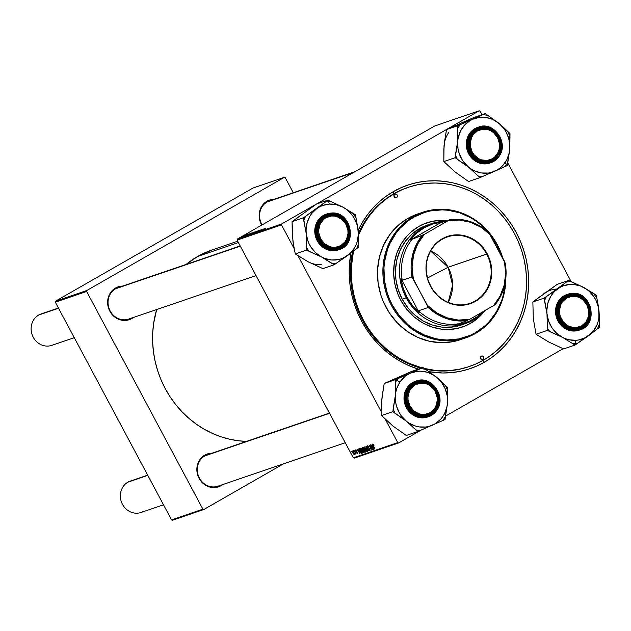 <?xml version="1.0" encoding="UTF-8"?>
<svg xmlns="http://www.w3.org/2000/svg" width="631" height="631" viewBox="0 0 631 631"><rect width="100%" height="100%" fill="white"/><g stroke="black" fill="none" stroke-linecap="round" stroke-linejoin="round"><path stroke-width="0.95" d="M272.166 200.224A16.595 15.215 71.1 0 0 267.134 201.944L267.063 201.179A17.345 15.909 -108.9 0 1 274.24 199.246L269.918 199.924L267.063 201.179L262.386 205.375L260.745 208.159L259.175 214.556L259.309 217.932L261.762 225.078A17.345 15.909 -108.9 0 1 267.063 201.179L267.134 201.944A16.595 15.215 71.1 0 0 262.11 224.881A16.595 15.215 -108.9 0 1 267.134 201.944A16.595 15.215 -108.9 0 1 269.563 200.839L354.969 171.671M122.714 286.072L118.391 286.75L115.528 288.004L110.851 292.2L108.13 298.084L107.775 304.757L108.516 308.07L111.695 314.033L116.703 318.347L122.769 320.374L125.916 320.414L128.976 319.791L131.832 318.537L131.414 318.166L131.832 318.537A17.345 15.909 -108.9 0 1 109.841 311.201A17.345 15.909 -108.9 0 1 115.528 288.004L115.599 288.769A16.595 15.215 71.1 0 0 110.157 310.957A16.595 15.215 71.1 0 0 131.193 317.969A16.595 15.215 -108.9 0 1 128.763 319.073A16.595 15.215 -108.9 0 1 109.526 309.647A16.595 15.215 -108.9 0 1 115.599 288.769A16.595 15.215 -108.9 0 1 118.036 287.665L240.198 245.948M209.871 454.178A16.595 15.215 71.1 0 0 204.838 455.897L204.767 455.132A17.345 15.909 -108.9 0 1 211.945 453.2L207.623 453.878L204.767 455.132L200.09 459.329L198.449 462.113L196.88 468.517L197.755 475.198L200.934 481.161L205.943 485.476L212.008 487.503L215.155 487.542L218.216 486.919L221.071 485.665L220.653 485.294L221.071 485.665A17.345 15.909 -108.9 0 1 199.081 478.33A17.345 15.909 -108.9 0 1 204.767 455.132L204.838 455.897A16.595 15.215 71.1 0 0 199.396 478.085A16.595 15.215 71.1 0 0 220.432 485.097A16.595 15.215 -108.9 0 1 217.995 486.201A16.595 15.215 -108.9 0 1 198.765 476.776A16.595 15.215 -108.9 0 1 204.838 455.897A16.595 15.215 -108.9 0 1 207.276 454.793L329.437 413.076M358.203 230.354A96.922 88.868 -108.9 0 1 393.389 191.587L393.602 193.867A94.658 86.794 71.1 0 0 358.455 233.454A94.658 86.794 -108.9 0 1 393.602 193.867A94.658 86.794 -108.9 0 1 407.484 187.588L408.273 187.32M352.54 251.864A94.658 86.794 71.1 0 0 421.153 368.181A94.658 86.794 -108.9 0 1 352.54 251.864M469.456 366.477L468.667 366.745A94.658 86.794 -108.9 0 1 424.884 369.088A94.658 86.794 71.1 0 0 469.093 366.595M407.91 187.446A94.658 86.794 71.1 0 0 393.602 193.867L393.389 191.587A96.922 88.868 -108.9 0 1 516.261 232.563A96.922 88.868 -108.9 0 1 484.474 362.162L482.683 360.585L484.474 362.162A96.922 88.868 -108.9 0 1 428.938 371.691L442.639 372.984L451.41 372.629L460.062 371.351L468.51 369.167L476.673 366.098L484.474 362.162L491.833 357.406L498.679 351.877L504.958 345.63L510.597 338.713L515.543 331.204L519.755 323.175L523.194 314.695L525.812 305.854L527.595 296.728L528.526 287.413L528.597 278.003L527.8 268.577L526.151 259.231L523.659 250.057L520.354 241.137L516.261 232.563L511.425 224.415L505.888 216.78L499.713 209.713L492.945 203.3L485.665 197.59L477.927 192.644L469.819 188.511L461.411 185.23L452.782 182.832L444.027 181.342L435.224 180.766L426.446 181.121L417.801 182.391L409.353 184.575L401.19 187.652L393.389 191.587L386.03 196.336L379.176 201.865L372.905 208.12L367.266 215.037L362.312 222.546L358.1 230.575M418.369 369.127A96.922 88.868 -108.9 0 1 350.923 253.102L349.329 266.329L349.266 275.747L350.063 285.173L351.712 294.519L354.204 303.692L357.509 312.613L361.602 321.187L366.437 329.327L371.974 336.97L378.15 344.037L384.918 350.45L392.198 356.16L399.936 361.098L408.044 365.231L418.369 369.127M212.197 249.892L197.637 256.478L238.384 242.556L197.637 256.478L186.121 264.413A98.807 90.596 71.1 0 1 197.637 256.478A98.807 90.596 71.1 0 1 212.134 249.915L237.658 241.2M237.075 240.095L281.513 224.92L294.503 249.237L281.513 224.92L281.765 223.91L237.319 239.086L434.704 125.987L479.15 110.804L281.765 223.91L479.15 110.804L480.104 111.127L482.021 114.708L480.104 111.127L479.15 110.804L434.704 125.987L237.319 239.086L281.765 223.91L281.513 224.92L237.075 240.095L237.319 239.086L237.075 240.095L353.313 457.798L237.075 240.095M297.714 255.255L381.779 412.69L297.714 255.255M384.934 418.598L397.759 442.623L353.313 457.798L354.267 458.122L353.313 457.798L397.759 442.623L384.934 418.598M354.89 450.195L355.411 450.81L354.89 450.195M353.494 450.676L354.007 451.283L353.494 450.676M361.035 448.026L361.61 451.023L363.401 452.853L363.622 451.954L362.793 449.8L361.035 448.026L361.484 450.786L363.456 452.829L362.793 449.8L360.987 448.049M358.345 449.02L358.779 450.368L358.069 450.613L357.114 449.438L360.127 453.902L358.566 448.941L358.779 450.368L358.069 450.613L357.114 449.438L360.127 453.902L358.345 449.02M362.612 447.56L362.809 449.201L363.559 450.053L364.434 449.556L363.559 450.053L363.89 451.283L364.726 452.238L365.554 452.048L363.409 447.292L362.439 448.144L364.079 451.607L364.773 452.253L365.554 452.048L363.409 447.292L362.565 447.584M365.964 446.417L367.573 451.362L366.422 447.048L369.017 450.865L366.232 446.322L367.573 451.362L366.422 447.048L369.017 450.865L365.964 446.417M372.811 444.003L374.798 448.893L373.284 445.518L373.434 444.358L373.087 444.555L373.978 445.32L373.071 444.035L372.676 444.539L374.593 448.964L373.008 444.784L373.978 445.32L372.771 444.027M370.35 444.918L372.172 448.949L369.277 445.281L371.422 450.045L369.805 445.936L372.7 449.611L370.563 444.847L372.172 448.949L369.277 445.281L371.422 450.045L369.805 445.936L372.7 449.611L370.35 444.918M371.99 444.358L372.424 445.707L371.714 445.951L370.768 444.776L373.52 449.327L372.219 444.279L372.424 445.707L371.714 445.951L370.768 444.776L373.52 449.327L371.99 444.358M367.55 445.802L367.652 447.379L369.845 449.185L369.663 450.077L368.646 449.469L370.066 450.558L369.853 449.193L367.841 447.269L368.283 446.093L367.826 446.354L369.009 447.166L367.55 445.802L367.408 446.819L369.695 449.367L369.632 450.084L368.599 449.375L368.969 449.982L370.003 450.597L369.679 448.901L367.692 446.922L367.944 446.338L368.93 447.016L367.487 445.833M364.355 446.898L364.923 449.895L366.714 451.725L366.106 448.673L364.355 446.898L364.119 447.639L366.217 451.591L366.95 451.425L366.39 449.225L364.3 446.922M355.766 449.832L355.797 450.976L357.454 452.301L357.296 452.948L356.491 452.506L357.509 453.373L357.43 452.261L355.979 450.865L356.334 450.053L355.979 450.258L356.87 450.802L356.136 449.895L355.553 450.187L357.288 452.451L357.233 452.955L356.491 452.506L356.957 453.161L357.588 453.326L357.572 452.553L355.923 450.755L356.065 450.25L356.87 450.802L355.703 449.856M359.504 448.625L359.26 449.722L360.356 452.246L361.287 453.31L362.241 453.184L360.096 448.42L359.244 448.846L360.033 451.686L361.453 453.381L362.241 453.184L360.096 448.42L359.244 448.846M352.524 450.936L352.997 453.239L354.236 454.494L353.739 452.112L352.524 450.936L352.358 451.551L353.959 454.446L354.425 454.036L353.928 452.482L352.484 450.952M354.291 450.4L355.6 454.02L355.529 453.153L356.058 453.792L354.504 450.329L355.395 453.949L355.529 453.153L356.058 453.792L354.291 450.4M351.577 451.331L352.09 451.938L351.577 451.331M563.191 348.698L445.383 416.2L563.191 348.698M421.287 430.003L398.713 442.938L354.267 458.122L398.713 442.938L397.759 442.623L398.713 442.938L421.287 430.003M507.592 162.609L571.236 281.797L507.592 162.609M247.502 234.353L246.847 234.716L247.502 234.353M246.098 234.835L245.451 235.197L246.098 234.835M253.733 232.216L249.111 234.787L253.875 232.192M250.957 233.178L245.79 235.915L250.957 233.178M255.224 231.719L250.752 234.204L255.224 231.719M258.576 230.575L253.496 233.281L258.576 230.575M264.988 228.588L260.508 230.891L265.509 228.193M262.961 229.077L257.338 231.971L262.961 229.077M264.602 228.517L259.436 231.254L264.602 228.517M260.248 229.992L255.681 232.547L260.437 229.952M257.046 231.08L252.479 233.644L257.188 231.056M247.912 234.44L245.065 235.852L248.456 234.014M252.116 232.776L247.447 235.324L252.116 232.776M245.222 235.118L241.799 237.019L245.333 235.103M246.902 234.558L243.219 236.53L246.902 234.558M244.181 235.489L243.534 235.852L244.181 235.489M55.315 302.17L86.652 291.467L202.89 509.17L171.553 519.873L55.315 302.17L55.56 301.161L252.944 188.062L284.281 177.358L86.897 290.457L55.56 301.161L252.944 188.062L284.281 177.358L285.244 177.674L293.281 192.739L285.244 177.674L284.281 177.358L86.897 290.457L86.652 291.467L86.897 290.457L55.56 301.161L55.315 302.17L171.553 519.873L172.515 520.196L171.553 519.873L202.89 509.17L86.652 291.467L55.315 302.17M283.587 463.801L203.852 509.493L172.515 520.196L203.852 509.493L202.89 509.17L203.852 509.493L283.587 463.801M221.071 485.665L222.672 484.608A17.345 15.909 -108.9 0 1 221.071 485.665M131.832 318.537L133.433 317.48A17.345 15.909 -108.9 0 1 131.832 318.537M156.662 309.545L153.672 323.182L152.726 332.679L152.655 342.27L153.467 351.885L155.147 361.413L157.687 370.768L161.063 379.854L165.235 388.593L170.165 396.899L175.804 404.692L182.107 411.893L189 418.432L196.422 424.245L204.31 429.285L212.576 433.505L221.15 436.849L229.944 439.294L238.873 440.817L246.571 441.377A98.807 90.596 71.1 0 1 156.662 309.545M120.631 287.05A16.595 15.215 71.1 0 0 115.599 288.769L115.528 288.004A17.345 15.909 -108.9 0 1 122.706 286.072M262.606 229.581L260.067 230.97L262.606 229.581M255.729 231.948L252.944 233.352L255.729 231.948M253.212 232.965L251.485 233.967L253.212 232.965M255.279 231.814L253.362 232.926L255.279 231.814M248.062 234.235L247.597 234.574M245.625 235.505L245.167 235.876M248.953 234.235L246.421 235.631L248.953 234.235M248.709 234.566L251.966 232.942L248.709 234.566M252.408 233.084L249.631 234.487L252.408 233.084M244.244 235.749L244.883 235.426M242.28 236.775L242.888 236.357M372.598 446.291L373.402 448.767L372.038 446.48L372.779 446.062L372.038 446.48L372.811 446.172L373.402 448.767L372.038 446.48L372.598 446.291M368.275 446.085L367.826 446.354M369.656 449.296L369.663 450.077M365.893 448.72L366.832 450.376L366.43 451.181L365.16 449.871L364.623 447.442L365.049 447.198L364.623 447.442L366.075 448.609L366.303 451.189L364.481 448.073L364.907 447.497L365.893 448.72M364.426 450.084L365.286 451.457L364.087 451.189L363.858 450.502L364.592 449.911L364.087 450.195L364.615 449.974L365.097 451.567L364.608 451.717L363.874 450.66L364.426 450.084M363.448 447.915L364.371 449.414L363.022 449.146L362.872 448.144L363.614 447.734L362.983 448.081L363.645 447.805L364.174 449.524L363.669 449.69L362.786 448.444L363.448 447.915M355.979 450.865L355.979 450.258M357.335 452.924L357.264 452.403M358.952 450.952L359.757 453.429L358.384 451.141L359.126 450.723L358.384 451.141L359.165 450.834L359.757 453.429L358.384 451.141L358.952 450.952M362.202 453.09L361.744 453.35L362.202 453.09M362.147 452.979L361.453 453.381L362.147 452.979M360.135 449.051L361.776 452.695L361.177 452.813L360.254 451.646L359.867 449.138L360.309 448.893L359.867 449.138L360.333 448.941L361.776 452.695L361.011 452.711L360.017 451.165L359.544 449.643L360.135 449.051M360.301 448.878L359.867 449.138M362.573 449.856L363.519 451.504L363.117 452.309L361.839 451.007L361.311 448.578L361.737 448.333L361.311 448.578L362.762 449.745L363.062 452.324L361.169 449.209L361.595 448.633L362.573 449.856M363.267 451.654L363.172 452.277L363.63 452.017L363.156 452.293M353.557 452.238L354.015 454.068L352.753 451.354L353.746 452.127L354.401 453.839L353.936 454.068L352.69 451.859L352.832 451.354L353.557 452.238M366.579 450.518L366.43 451.181M365.049 447.198L364.623 447.442M361.737 448.333L361.311 448.578M476.807 130.333L477.446 130.901A15.838 14.521 -108.9 0 1 497.528 137.597A15.838 14.521 -108.9 0 1 492.33 158.775L492.401 159.54A16.595 15.215 71.1 0 0 497.843 137.345A16.595 15.215 71.1 0 0 476.807 130.333A16.595 15.215 -108.9 0 1 479.245 129.229A16.595 15.215 -108.9 0 1 498.482 138.662A16.595 15.215 -108.9 0 1 492.401 159.54A16.595 15.215 -108.9 0 1 489.971 160.637A16.595 15.215 -108.9 0 1 470.734 151.211A16.595 15.215 -108.9 0 1 476.807 130.333A16.595 15.215 71.1 0 0 471.365 152.521A16.595 15.215 71.1 0 0 492.401 159.54L492.33 158.775L494.657 157.095L498.104 152.402L499.089 149.571L499.413 143.482L497.528 137.597L493.718 132.81L491.265 131.074L488.568 129.86L482.849 129.189L477.446 130.901L473.179 134.734L471.68 137.274L470.245 143.119L470.371 146.195L472.256 152.079L473.952 154.658L478.519 158.602L481.216 159.817L486.927 160.487L492.33 158.775A15.838 14.521 -108.9 0 1 472.256 152.079A15.838 14.521 -108.9 0 1 477.446 130.901L476.807 130.333M267.134 201.944L353.802 172.342L267.134 201.944M566.046 297.461L566.685 298.029A15.838 14.521 -108.9 0 1 586.767 304.726A15.838 14.521 -108.9 0 1 581.569 325.904L581.64 326.669A16.595 15.215 71.1 0 0 587.082 304.473A16.595 15.215 71.1 0 0 566.046 297.461A16.595 15.215 -108.9 0 1 568.484 296.357A16.595 15.215 -108.9 0 1 587.713 305.79A16.595 15.215 -108.9 0 1 581.64 326.669A16.595 15.215 -108.9 0 1 579.211 327.765A16.595 15.215 -108.9 0 1 559.973 318.339A16.595 15.215 -108.9 0 1 566.046 297.461A16.595 15.215 71.1 0 0 560.604 319.649A16.595 15.215 71.1 0 0 581.64 326.669L581.569 325.904L576.166 327.615L573.295 327.576L567.758 325.73L563.183 321.786L560.281 316.352L559.602 313.323L559.484 310.239L560.92 304.402L562.418 301.863L566.685 298.029L572.088 296.318L577.799 296.988L580.504 298.203L582.957 299.938L586.767 304.726L588.652 310.61L588.77 313.686L588.329 316.699L585.844 322.07L581.569 325.904A15.838 14.521 -108.9 0 1 561.495 319.207A15.838 14.521 -108.9 0 1 566.685 298.029L566.046 297.461M54.274 344.242A16.595 15.215 -108.9 0 1 33.238 337.222A16.595 15.215 -108.9 0 1 38.68 315.035A16.595 15.215 71.1 0 0 32.607 335.913A16.595 15.215 71.1 0 0 51.837 345.346L74.277 337.68M340.874 246.366L340.803 245.601A15.838 14.521 -108.9 0 1 320.722 238.904A15.838 14.521 -108.9 0 1 325.919 217.727L325.28 217.159A16.595 15.215 71.1 0 0 319.838 239.346A16.595 15.215 71.1 0 0 340.874 246.366A16.595 15.215 -108.9 0 1 338.437 247.462A16.595 15.215 -108.9 0 1 319.207 238.037A16.595 15.215 -108.9 0 1 325.28 217.159A16.595 15.215 -108.9 0 1 327.71 216.054A16.595 15.215 -108.9 0 1 346.947 225.488A16.595 15.215 -108.9 0 1 340.874 246.366A16.595 15.215 71.1 0 0 346.316 224.179A16.595 15.215 71.1 0 0 325.28 217.159L325.919 217.727L331.322 216.015L334.193 216.054L337.033 216.685L342.191 219.643L346.001 224.423L347.886 230.307L348.004 233.383L346.569 239.228L345.07 241.768L340.803 245.601L335.4 247.313L332.529 247.273L329.69 246.642L324.531 243.684L320.722 238.904L318.836 233.02L318.718 229.944L320.154 224.1L323.593 219.407L325.919 217.727A15.838 14.521 -108.9 0 1 346.001 224.423A15.838 14.521 -108.9 0 1 340.803 245.601L340.874 246.366M240.316 246.177L115.599 288.769L240.316 246.177M58.557 308.251L38.68 315.035L58.557 308.251M58.438 308.023L41.118 313.938A16.595 15.215 71.1 0 0 38.68 315.035A16.595 15.215 -108.9 0 1 43.713 313.315M430.113 413.494L430.042 412.729A15.838 14.521 -108.9 0 1 409.961 406.033A15.838 14.521 -108.9 0 1 415.159 384.855L414.52 384.287A16.595 15.215 71.1 0 0 409.077 406.474A16.595 15.215 71.1 0 0 430.113 413.494A16.595 15.215 -108.9 0 1 427.676 414.591A16.595 15.215 -108.9 0 1 408.438 405.165A16.595 15.215 -108.9 0 1 414.52 384.287A16.595 15.215 -108.9 0 1 416.949 383.183A16.595 15.215 -108.9 0 1 436.187 392.616A16.595 15.215 -108.9 0 1 430.113 413.494A16.595 15.215 71.1 0 0 435.556 391.307A16.595 15.215 71.1 0 0 414.52 384.287L415.159 384.855L410.884 388.688L409.393 391.228L407.957 397.073L408.076 400.149L409.961 406.033L413.77 410.813L418.929 413.77L421.768 414.401L424.639 414.441L430.042 412.729L434.309 408.896L435.808 406.356L437.244 400.511L437.125 397.435L435.24 391.551L433.544 388.972L428.97 385.028L426.272 383.814L420.562 383.143L415.159 384.855A15.838 14.521 -108.9 0 1 435.24 391.551A15.838 14.521 -108.9 0 1 430.042 412.729L430.113 413.494M143.513 511.37A16.595 15.215 -108.9 0 1 122.477 504.35A16.595 15.215 -108.9 0 1 127.919 482.163A16.595 15.215 71.1 0 0 121.846 503.041A16.595 15.215 71.1 0 0 141.076 512.475L163.508 504.808M329.556 413.305L204.838 455.897L329.556 413.305M147.796 475.38L127.919 482.163L147.796 475.38M147.678 475.151L130.349 481.067A16.595 15.215 71.1 0 0 127.919 482.163A16.595 15.215 -108.9 0 1 132.952 480.443M457.972 174.006L468.549 181.523L479.946 177.634L468.549 181.523L455.054 171.932L443.83 161.568L444.027 145.942L446.503 129.544L473.881 117.492L485.278 113.596L457.893 125.656L457.704 141.273L455.464 154.816L455.227 157.671L468.723 167.262L479.946 177.634L507.324 165.574L509.801 149.176A28.245 25.895 -108.9 0 1 505.155 162.514L506.307 164.746A31.258 28.663 71.1 0 0 507.569 162.719L509.801 149.176L509.998 133.559L501.314 125.324L485.278 113.596L473.881 117.492L462.239 122.769M472.027 134.782A16.595 15.215 71.1 0 0 475.774 157.884A16.595 15.215 71.1 0 0 497.181 155.092L498.04 155.455A17.345 15.909 -108.9 0 1 475.664 158.373A17.345 15.909 -108.9 0 1 471.743 134.222L472.027 134.782A16.595 15.215 -108.9 0 1 479.245 129.229A16.595 15.215 -108.9 0 1 496.763 135.578A16.595 15.215 -108.9 0 1 497.181 155.092A16.595 15.215 -108.9 0 1 489.971 160.637A16.595 15.215 -108.9 0 1 472.445 154.287A16.595 15.215 -108.9 0 1 472.027 134.782L471.743 134.222L473.794 131.784L476.279 129.852L479.087 128.487L485.263 127.683L491.375 129.489L496.51 133.63L498.451 136.399L500.714 142.772L500.951 146.147L500.572 149.468L498.04 155.455L495.982 157.892L490.697 161.189L484.521 161.993L478.401 160.187L475.664 158.373L473.274 156.038L469.914 150.194L469.07 146.905L469.212 140.208L471.743 134.222A17.345 15.909 -108.9 0 1 494.12 131.303A17.345 15.909 -108.9 0 1 498.04 155.455L497.181 155.092A16.595 15.215 71.1 0 0 493.434 131.989A16.595 15.215 71.1 0 0 472.027 134.782M499.011 156.441L501.984 148.648L500.099 136.927L490.295 127.517L478.629 127.052L470.426 133.354L470.947 133.575L479.607 127.21L494.68 130.475L501.921 145.233L499.011 156.441A18.859 17.289 -108.9 0 1 490.815 162.743A18.859 17.289 -108.9 0 1 470.9 155.526A18.859 17.289 -108.9 0 1 470.426 133.354A18.859 17.289 -108.9 0 1 478.629 127.052C493.813 120.805 509.296 143.127 499.042 156.417L501.527 149.752L501.677 142.645L499.271 135.878L497.212 132.952L494.68 130.475L488.599 127.257L481.95 126.721L475.75 128.937L470.947 133.575L468.257 139.924L467.855 143.45L468.999 150.517L472.564 156.725L478.006 161.118L484.498 163.035L487.826 162.956L494.026 160.739L498.837 156.102L490.177 162.467L475.104 159.193L467.855 144.444L470.947 133.575L470.426 133.354L469.464 133.685L470.426 133.354L467.453 141.139L469.346 152.868L479.15 162.277L490.815 162.743L499.042 156.409L489.845 163.074A18.859 17.289 71.1 0 1 469.929 155.857A18.859 17.289 71.1 0 1 469.464 133.685L467.776 136.777L466.293 143.805L467.468 151.046L471.12 157.403L473.723 159.943L479.954 163.24L486.761 163.792L490.058 162.995M477.659 127.383A18.859 17.289 71.1 0 0 469.464 133.685L474.386 128.937L478.629 127.052M455.046 171.932L443.83 161.568L455.227 157.671L443.83 161.568L443.822 149.326L444.547 142.361M443.948 149.594L444.39 142.535L446.503 129.544L457.893 125.656L446.503 129.544L456.055 125.49M498.782 123.187L503.806 128.416L505.825 131.485L508.704 138.268L509.88 145.524L509.801 149.176L509.28 152.765L506.938 159.493L503.01 165.243L500.541 167.625L497.78 169.629L491.588 172.358L488.26 173.036L481.437 172.957L474.78 170.985L471.649 169.329L468.723 167.262L463.698 162.041L461.679 158.973L458.8 152.189L457.988 148.585L457.704 141.273L458.224 137.692L460.567 130.964L464.495 125.214L469.724 120.821L472.729 119.235L479.245 117.421L482.644 117.216L489.443 118.249L492.724 119.464L498.782 123.187A28.245 25.895 -108.9 0 1 509.801 149.176L509.761 136.414A31.258 28.663 71.1 0 0 507.789 131.776L498.782 123.187L485.278 113.596L482.841 114.676A31.258 28.663 -108.9 0 1 487.487 115.378A31.258 28.663 71.1 0 0 482.841 114.676L460.338 124.583A31.258 28.663 71.1 0 0 457.656 128.511L457.704 141.273A28.245 25.895 -108.9 0 1 472.729 119.235A28.245 25.895 -108.9 0 1 498.782 123.187M457.893 125.656L457.656 128.511A31.258 28.663 -108.9 0 1 460.338 124.583L457.893 125.656M455.464 154.816A31.258 28.663 71.1 0 0 457.428 159.454L468.723 167.262A28.245 25.895 -108.9 0 1 457.704 141.273L455.227 157.671L457.428 159.454A31.258 28.663 -108.9 0 1 455.464 154.816M477.738 175.852A31.258 28.663 71.1 0 0 482.384 176.562L494.775 171.214A28.245 25.895 -108.9 0 1 468.723 167.262L479.946 177.634L482.384 176.562A31.258 28.663 -108.9 0 1 477.738 175.852M504.887 166.655A31.258 28.663 71.1 0 0 506.307 164.746L505.155 162.514A28.245 25.895 -108.9 0 1 494.775 171.214L507.324 165.574L507.569 162.719A31.258 28.663 -108.9 0 1 506.307 164.746A31.258 28.663 -108.9 0 1 504.887 166.655M509.761 136.414L509.998 133.559L507.789 131.776A31.258 28.663 -108.9 0 1 509.761 136.414M448.673 132.613A28.245 25.895 71.1 0 0 444.027 145.942M585.702 337.743L588.384 335.842A28.245 25.895 -108.9 0 1 575.748 340.322L574.904 343.706A31.258 28.663 71.1 0 0 577.215 343.469L599.45 327.418L598.574 307.471L596.263 295.119L583.604 287.397L568.665 280.448L544.253 298.069L546.982 313.828L547.44 330.368L562.379 337.317L575.038 345.039L585.702 337.743M572.222 295.631A16.595 15.215 71.1 0 0 558.569 312.929A16.595 15.215 71.1 0 0 575.464 328.499L575.827 329.145A17.345 15.909 -108.9 0 1 558.159 312.873A17.345 15.909 -108.9 0 1 572.435 294.787L572.222 295.631A16.595 15.215 -108.9 0 1 588.802 309.151A16.595 15.215 -108.9 0 1 579.211 327.765A16.595 15.215 -108.9 0 1 575.464 328.499A16.595 15.215 -108.9 0 1 558.885 314.979A16.595 15.215 -108.9 0 1 568.484 296.357A16.595 15.215 -108.9 0 1 572.222 295.631L572.435 294.787L578.674 295.75L581.593 297.177L586.467 301.665L589.464 307.723L590.103 311.059L589.535 317.701L586.625 323.474L584.416 325.746L578.911 328.641L575.827 329.145L569.58 328.183L566.662 326.755L561.787 322.26L558.79 316.202L558.159 312.873L558.719 306.224L559.902 303.172L563.846 298.187L566.449 296.444L572.435 294.787A17.345 15.909 -108.9 0 1 590.103 311.059A17.345 15.909 -108.9 0 1 575.827 329.145L575.464 328.499A16.595 15.215 71.1 0 0 589.125 311.193A16.595 15.215 71.1 0 0 572.222 295.631M566.953 294.488L561.811 297.375L559.413 299.843L557.528 302.801L555.603 309.679L555.627 313.339L557.654 320.414L562.016 326.259L564.879 328.428L571.41 330.865L574.833 331.03L580.055 329.871L588.975 322.402L590.482 306.934L581.553 295.647L572.112 293.352L582.855 296.807L591.073 311.004L585.734 325.967L574.833 331.03A18.859 17.289 71.1 0 0 579.084 330.202L580.055 329.871A18.859 17.289 -108.9 0 1 575.803 330.699A18.859 17.289 -108.9 0 1 556.96 315.334A18.859 17.289 -108.9 0 1 567.861 294.18A18.859 17.289 -108.9 0 1 572.112 293.352L567.861 294.18L558.94 301.642L557.433 317.117L566.362 328.404L575.803 330.699L575.929 330.194L582.279 328.435L585.04 326.582L589.22 321.289L591.097 314.577L590.395 307.471L589.094 304.103L584.842 298.4L578.95 294.764L572.333 293.738L569.059 294.275L563.223 297.343L559.042 302.635L557.157 309.356L557.181 312.929L559.161 319.83L561.038 322.891L566.212 327.655L572.585 330.029L575.929 330.194L565.4 327.118L557.181 312.929L562.521 297.958L572.333 293.738L572.136 293.344L566.898 294.511A18.859 17.289 71.1 0 0 555.998 315.666A18.859 17.289 71.1 0 0 574.833 331.03L579.148 330.179M551.912 343.43L563.641 348.935L575.038 345.039L563.641 348.935L548.702 341.986L536.042 334.256L547.44 330.368L536.042 334.256L533.305 318.497L532.856 301.965L544.253 298.069L532.856 301.965L557.268 284.336L568.665 280.448L557.268 284.336L546.809 291.751M541.295 295.734L532.856 301.965L533.305 318.497L536.042 334.256L545.673 340.109M598.993 310.878L598.827 318.174L598.07 321.7L596.894 325.06L593.329 331.094L588.384 335.842L585.489 337.632L579.124 339.896L575.748 340.322L568.925 339.754L565.589 338.76L562.379 337.317L556.55 333.176L551.849 327.615L548.584 321.021L546.982 313.828L546.848 310.168L547.905 303.014L550.674 296.499L552.646 293.62L554.964 291.065L560.486 287.081L563.593 285.717L570.227 284.384L573.65 284.431L580.394 285.953L586.633 289.266L589.425 291.538L594.134 297.091L595.964 300.293L598.417 307.242L598.993 310.878A28.245 25.895 -108.9 0 1 588.384 335.842L597.273 328.988A31.258 28.663 71.1 0 0 599.166 324.539L599.253 314.325L598.014 304.197L596.263 295.119L593.803 293.809A31.258 28.663 -108.9 0 1 596.547 297.998A31.258 28.663 71.1 0 0 593.803 293.809L583.604 287.397L571.126 281.757A31.258 28.663 71.1 0 0 566.488 282.018L557.599 288.872A28.245 25.895 -108.9 0 1 583.604 287.397A28.245 25.895 -108.9 0 1 598.993 310.878M568.665 280.448L566.488 282.018A31.258 28.663 -108.9 0 1 571.126 281.757L568.665 280.448M546.43 296.499A31.258 28.663 71.1 0 0 544.537 300.948L546.982 313.828A28.245 25.895 -108.9 0 1 557.599 288.872L544.253 298.069L544.537 300.948A31.258 28.663 -108.9 0 1 546.43 296.499M547.156 327.489A31.258 28.663 71.1 0 0 549.901 331.677L562.379 337.317A28.245 25.895 -108.9 0 1 546.982 313.828L547.44 330.368L549.901 331.677A31.258 28.663 -108.9 0 1 547.156 327.489M572.577 343.729A31.258 28.663 71.1 0 0 574.904 343.706L575.748 340.322A28.245 25.895 -108.9 0 1 562.379 337.317L575.038 345.039L577.215 343.469A31.258 28.663 -108.9 0 1 574.904 343.706A31.258 28.663 -108.9 0 1 572.577 343.729M597.273 328.988L599.45 327.418L599.166 324.539A31.258 28.663 -108.9 0 1 597.273 328.988M556.558 289.053A28.245 25.895 71.1 0 0 543.922 293.541M311.146 263.127L322.875 268.632L334.272 264.736L322.875 268.632L307.936 261.684A28.245 25.895 71.1 0 0 321.305 264.697M319.349 206.716L316.825 208.569A28.245 25.895 -108.9 0 1 329.461 204.081L328.025 201.486A31.258 28.663 71.1 0 0 325.714 201.715L303.479 217.766L292.082 221.662L316.502 204.034L327.891 200.145L319.349 206.716M334.698 248.196A16.595 15.215 71.1 0 0 348.351 230.899A16.595 15.215 71.1 0 0 331.456 215.329L331.661 214.485A17.345 15.909 -108.9 0 1 349.337 230.757A17.345 15.909 -108.9 0 1 335.053 248.843L334.698 248.196A16.595 15.215 -108.9 0 1 318.119 234.677A16.595 15.215 -108.9 0 1 327.71 216.054A16.595 15.215 -108.9 0 1 331.456 215.329A16.595 15.215 -108.9 0 1 348.028 228.848A16.595 15.215 -108.9 0 1 338.437 247.462A16.595 15.215 -108.9 0 1 334.698 248.196L335.053 248.843L331.906 248.693L328.814 247.88L325.896 246.453L321.021 241.957L319.254 239.078L317.385 232.571L317.361 229.203L319.136 222.869L320.863 220.156L325.683 216.141L328.585 214.99L334.816 214.635L340.827 216.875L345.701 221.363L347.468 224.25L349.337 230.757L349.361 234.125L347.586 240.458L343.643 245.443L341.04 247.186L335.053 248.843A17.345 15.909 -108.9 0 1 317.385 232.571A17.345 15.909 -108.9 0 1 331.661 214.485L331.456 215.329A16.595 15.215 71.1 0 0 317.795 232.626A16.595 15.215 71.1 0 0 334.698 248.196M331.346 213.049L327.095 213.877L318.174 221.339L316.667 236.814L325.588 248.101L335.029 250.397L335.156 249.892L324.634 246.824L316.415 232.626L321.755 217.663L331.559 213.436L331.37 213.041L331.559 213.436L325.217 215.195L322.449 217.04L320.106 219.454L317.014 225.575L316.415 232.626L318.395 239.528L320.272 242.588L325.438 247.352L331.819 249.726L335.156 249.892L341.505 248.133L344.274 246.287L346.616 243.874L349.708 237.753L350.308 230.701L348.328 223.8L344.069 218.097L338.184 214.461L331.559 213.436L342.089 216.504L350.308 230.701L344.968 245.664L335.156 249.892L335.029 250.397A18.859 17.289 -108.9 0 1 316.194 235.032A18.859 17.289 -108.9 0 1 327.095 213.877A18.859 17.289 -108.9 0 1 331.346 213.049L340.787 215.345L349.716 226.632L348.202 242.107L339.281 249.568A18.859 17.289 -108.9 0 1 335.029 250.397L339.281 249.568C358.298 244.323 351.002 210.746 331.362 213.049L326.124 214.209A18.859 17.289 71.1 0 0 315.224 235.363A18.859 17.289 71.1 0 0 334.067 250.728L338.382 249.876M304.907 259.814L295.276 253.954L306.666 250.065L321.605 257.014L334.272 264.736L358.684 247.115L358.227 230.575L355.498 214.816L342.83 207.094L327.891 200.145L316.502 204.034L306.043 211.448M307.936 261.684L295.276 253.954L292.958 241.586L292.082 221.662L303.479 217.766L306.216 233.525L306.666 250.065L295.276 253.954L293.518 244.86L292.279 234.732L292.082 221.662L300.522 215.431M306.216 233.525L306.074 229.865L307.139 222.711L309.908 216.196L311.88 213.317L316.825 208.569L319.72 206.779L322.827 205.414L329.461 204.081L336.284 204.657L342.83 207.094L345.867 208.964L351.175 213.854L353.36 216.788L356.625 223.39L357.643 226.939L358.369 234.243L357.304 241.397L356.121 244.765L354.535 247.912L350.244 253.346L347.618 255.539L341.616 258.686L338.35 259.593L331.567 259.98L324.815 258.458L321.605 257.014L315.784 252.873L311.075 247.313L309.253 244.118L307.818 240.719L306.216 233.525A28.245 25.895 -108.9 0 1 316.825 208.569L305.656 216.196A31.258 28.663 71.1 0 0 303.763 220.645L306.216 233.525L306.666 250.065L309.127 251.375A31.258 28.663 -108.9 0 1 306.382 247.186A31.258 28.663 71.1 0 0 309.127 251.375L321.605 257.014L331.811 263.427A31.258 28.663 71.1 0 0 336.449 263.166L347.618 255.539A28.245 25.895 -108.9 0 1 321.605 257.014A28.245 25.895 -108.9 0 1 306.216 233.525M326.188 214.185L321.045 217.072L316.762 222.498L314.83 229.376L315.555 236.664L318.805 243.243L321.25 245.956L327.276 249.679L334.067 250.728A18.859 17.289 71.1 0 0 338.319 249.9L339.281 249.568M334.272 264.736L336.449 263.166A31.258 28.663 -108.9 0 1 331.811 263.427L334.272 264.736M356.507 248.685A31.258 28.663 71.1 0 0 358.4 244.236L358.227 230.575A28.245 25.895 -108.9 0 1 347.618 255.539L358.684 247.115L358.4 244.236A31.258 28.663 -108.9 0 1 356.507 248.685M355.781 217.703A31.258 28.663 71.1 0 0 353.037 213.515L342.83 207.094A28.245 25.895 -108.9 0 1 358.227 230.575L355.498 214.816L353.037 213.515A31.258 28.663 -108.9 0 1 355.781 217.703M330.352 201.455A31.258 28.663 71.1 0 0 328.025 201.486L329.461 204.081A28.245 25.895 -108.9 0 1 342.83 207.094L327.891 200.145L325.714 201.715A31.258 28.663 -108.9 0 1 328.025 201.486A31.258 28.663 -108.9 0 1 330.352 201.455M305.656 216.196L303.479 217.766L303.763 220.645A31.258 28.663 -108.9 0 1 305.656 216.196M395.613 391.843L395.408 395.227A28.245 25.895 -108.9 0 1 400.054 381.897L396.631 380.438A31.258 28.663 71.1 0 0 395.369 382.465L395.408 395.227L392.932 411.625L381.542 415.521L381.731 399.896L384.208 383.498L395.605 379.61L395.613 391.843M434.885 409.046A16.595 15.215 71.1 0 0 431.139 385.943A16.595 15.215 71.1 0 0 409.74 388.735L409.456 388.175A17.345 15.909 -108.9 0 1 431.825 385.257A17.345 15.909 -108.9 0 1 435.745 409.409L434.885 409.046A16.595 15.215 -108.9 0 1 427.676 414.591A16.595 15.215 -108.9 0 1 410.15 408.241A16.595 15.215 -108.9 0 1 409.74 388.735A16.595 15.215 -108.9 0 1 416.949 383.183A16.595 15.215 -108.9 0 1 434.475 389.54A16.595 15.215 -108.9 0 1 434.885 409.046L435.745 409.409L433.694 411.846L428.402 415.143L422.226 415.947L419.102 415.364L413.368 412.327L410.978 409.992L407.618 404.148L406.774 400.859L406.538 397.483L407.902 391.015L411.507 385.738L416.791 382.441L419.828 381.716L422.967 381.637L429.088 383.443L434.215 387.584L437.575 393.436L438.419 396.725L438.277 403.422L435.745 409.409A17.345 15.909 -108.9 0 1 413.368 412.327A17.345 15.909 -108.9 0 1 409.456 388.175L409.74 388.735A16.595 15.215 71.1 0 0 413.486 411.838A16.595 15.215 71.1 0 0 434.885 409.046M415.387 381.329L412.098 382.891L407.169 387.639L408.139 387.308L405.165 395.093L407.05 406.821L416.854 416.231L428.52 416.697L436.549 410.055L427.881 416.421L412.808 413.155L405.567 398.398L408.651 387.529L407.169 387.639A18.859 17.289 71.1 0 0 407.642 409.811A18.859 17.289 71.1 0 0 427.55 417.028L428.52 416.697A18.859 17.289 -108.9 0 1 408.612 409.48A18.859 17.289 -108.9 0 1 408.139 387.308A18.859 17.289 -108.9 0 1 416.334 381.006L408.139 387.308L408.651 387.529L405.97 393.878L405.812 400.977L408.218 407.744L412.808 413.155L418.889 416.365L422.21 416.988L428.757 416.137L431.738 414.693L436.549 410.055L439.231 403.706L439.633 400.18L438.49 393.113L436.983 389.84L432.393 384.429L429.482 382.512L422.991 380.596L416.444 381.447L410.828 384.942L408.651 387.529L417.32 381.163L432.393 384.429L439.633 399.186L436.747 410.371A18.859 17.289 -108.9 0 1 428.52 416.697L436.747 410.371L439.697 402.602L437.804 390.881L427.999 381.471L415.364 381.337A18.859 17.289 71.1 0 0 407.169 387.639L404.416 394.146L404.006 397.759L404.258 401.426L406.719 408.36L411.428 413.897L417.659 417.194L424.474 417.746L427.771 416.949M381.652 403.556L382.094 396.489L384.208 383.498L411.593 371.446L422.991 367.55L395.605 379.61L384.208 383.498L399.951 376.723M395.676 427.96L406.254 435.477L392.758 425.886L381.542 415.521L392.932 411.625L406.435 421.216L417.651 431.588L406.254 435.477L417.651 431.588L445.036 419.528L447.513 403.13L447.702 387.513L436.486 377.141L422.991 367.55L411.593 371.446L393.76 379.444M392.758 425.886L381.542 415.521L381.534 403.28L382.26 396.315M406.435 421.216L401.403 415.995L399.384 412.926L396.505 406.143L395.7 402.539L395.408 395.227L395.937 391.646L396.891 388.183L400.054 381.897L404.676 376.778L407.437 374.775L410.434 373.189L416.949 371.375L420.349 371.17L427.148 372.203L433.56 375.074L439.152 379.586L441.511 382.37L445.178 388.735L447.221 395.818L447.513 403.13L446.985 406.719L444.642 413.447L442.867 416.468L440.722 419.197L435.485 423.582L429.293 426.311L425.972 426.99L419.15 426.911L415.766 426.154L409.353 423.283L406.435 421.216A28.245 25.895 -108.9 0 1 395.408 395.227L393.176 408.77A31.258 28.663 71.1 0 0 395.14 413.408L406.435 421.216L417.651 431.588L420.096 430.516A31.258 28.663 -108.9 0 1 415.45 429.806A31.258 28.663 71.1 0 0 420.096 430.516L442.591 420.609A31.258 28.663 71.1 0 0 445.273 416.673L447.513 403.13A28.245 25.895 -108.9 0 1 432.48 425.168A28.245 25.895 -108.9 0 1 406.435 421.216M445.036 419.528L445.273 416.673A31.258 28.663 -108.9 0 1 442.591 420.609L445.036 419.528M447.466 390.368A31.258 28.663 71.1 0 0 445.502 385.73L436.486 377.141A28.245 25.895 -108.9 0 1 447.513 403.13L447.702 387.513L445.502 385.73A31.258 28.663 -108.9 0 1 447.466 390.368M425.191 369.332A31.258 28.663 71.1 0 0 420.546 368.63L410.434 373.189A28.245 25.895 -108.9 0 1 436.486 377.141L422.991 367.55L420.546 368.63A31.258 28.663 -108.9 0 1 425.191 369.332M398.043 378.537A31.258 28.663 71.1 0 0 396.631 380.438L400.054 381.897A28.245 25.895 -108.9 0 1 410.434 373.189L395.605 379.61L395.369 382.465A31.258 28.663 -108.9 0 1 396.631 380.438A31.258 28.663 -108.9 0 1 398.043 378.537M393.176 408.77L392.932 411.625L395.14 413.408A31.258 28.663 -108.9 0 1 393.176 408.77M396.583 197.558A1.885 1.727 -108.9 0 1 394.115 196.612A1.885 1.727 -108.9 0 1 394.809 194.238L396.134 194.119L397.199 195.034L397.38 196.462L396.583 197.558L395.258 197.684L394.186 196.762L394.004 195.334L394.809 194.238A1.885 1.727 -108.9 0 1 397.27 195.184A1.885 1.727 -108.9 0 1 396.583 197.558L396.008 197.755L396.583 197.558M483.054 359.512A1.885 1.727 -108.9 0 1 480.593 358.566A1.885 1.727 -108.9 0 1 481.279 356.192L482.605 356.065L483.669 356.988L483.859 358.416L483.054 359.512L481.729 359.631L480.664 358.708L480.475 357.288L481.279 356.192A1.885 1.727 -108.9 0 1 483.74 357.138A1.885 1.727 -108.9 0 1 483.054 359.512L482.478 359.702L483.054 359.512M462.278 327.087A55.063 50.488 71.1 0 0 470.213 323.474L470.497 323.38A55.063 50.488 -108.9 0 1 462.42 327.032A55.063 50.488 -108.9 0 1 398.595 295.75A55.063 50.488 -108.9 0 1 418.755 226.474L423.188 224.242L432.621 221.252L442.52 220.329L447.521 220.653M413.155 216.614L413.794 217.182A65.624 60.166 -108.9 0 1 488.284 232.216L481.201 225.117L476.271 221.252L471.034 217.9L459.849 212.884L448.081 210.249L442.118 209.863L430.318 210.959L424.6 212.442L413.794 217.182L408.809 220.4L399.928 228.375L396.11 233.06L389.903 243.582L387.584 249.324L384.594 261.486L383.964 267.789L384.46 280.543L387.26 293.084L389.501 299.126L392.269 304.931L399.297 315.618L408.06 324.744L412.989 328.609L423.716 334.753L435.248 338.595L441.179 339.604L447.142 339.999L458.934 338.894L470.182 335.337L475.458 332.671L475.529 333.436A66.373 60.86 71.1 0 0 505.802 278.318A66.373 60.86 -108.9 0 1 475.529 333.436A66.373 60.86 -108.9 0 1 465.796 337.837A66.373 60.86 -108.9 0 1 388.854 300.127A66.373 60.86 -108.9 0 1 413.155 216.614A66.373 60.86 -108.9 0 1 422.888 212.213A66.373 60.86 -108.9 0 1 502.852 258.229A66.373 60.86 71.1 0 0 413.155 216.614L407.744 218.468L413.155 216.614A66.373 60.86 71.1 0 0 391.386 305.372A66.373 60.86 71.1 0 0 475.529 333.436L475.458 332.671L485.081 325.714L489.333 321.479L496.502 311.714L501.677 300.537L503.451 294.551L505.297 282.018A65.624 60.166 -108.9 0 1 475.458 332.671A65.624 60.166 -108.9 0 1 392.269 304.931A65.624 60.166 -108.9 0 1 413.794 217.182L413.155 216.614M501.992 256.77L496.983 244.931L489.837 234.077A65.624 60.166 -108.9 0 1 501.874 256.391M422.888 212.213L417.477 214.059A66.373 60.86 71.1 0 0 407.744 218.468L417.525 214.043M393.602 193.867L394.454 193.575A94.658 86.794 -108.9 0 1 408.336 187.297A94.658 86.794 -108.9 0 1 518.067 241.074A94.658 86.794 -108.9 0 1 483.409 360.175A94.658 86.794 -108.9 0 1 469.527 366.453A94.658 86.794 -108.9 0 1 424.04 368.401L433.954 370.176L442.552 370.736L451.118 370.389L459.565 369.151L467.816 367.013L475.79 364.016L483.409 360.175L490.595 355.529L497.291 350.126L503.42 344.021L508.925 337.269L513.76 329.934L517.87 322.094L521.222 313.812L523.785 305.175L525.528 296.262L526.435 287.168L526.506 277.979L525.726 268.767L524.116 259.641L521.679 250.681L518.453 241.973L514.454 233.596L509.73 225.646L504.327 218.176L498.293 211.282L491.683 205.02L484.569 199.443L477.02 194.616L469.093 190.578L460.882 187.375L452.459 185.033L443.908 183.574L435.303 183.014L426.737 183.353L418.29 184.599L410.04 186.737L402.073 189.734L393.602 193.867M461.371 325.004L461.411 324.989A52.799 48.413 -108.9 0 1 400.204 294.993A52.799 48.413 -108.9 0 1 419.536 228.564A52.799 48.413 -108.9 0 1 427.282 225.062M422.013 367.889A94.658 86.794 -108.9 0 1 353.486 251.122L351.428 266.582L351.357 275.771L352.137 284.975L353.746 294.109L356.184 303.069L359.41 311.777L363.409 320.146L368.133 328.104L373.536 335.566L379.57 342.467L386.172 348.73L393.294 354.306L400.843 359.134L408.762 363.172L422.013 367.889M358.526 234.984A94.658 86.794 -108.9 0 1 394.454 193.575L387.268 198.221L380.572 203.616L374.443 209.721L368.938 216.48L364.103 223.808L358.526 234.984M460.433 339.667L453.405 341.576L441.471 342.688L429.443 341.276L417.777 337.388L406.932 331.172L397.309 322.867L389.288 312.795L383.175 301.35L380.903 295.237L378.072 282.554L377.575 269.658L379.428 257.03L383.577 245.167L389.848 234.527L398.011 225.512L407.744 218.468A66.373 60.86 71.1 0 0 383.443 301.981A66.373 60.86 71.1 0 0 460.385 339.683L465.796 337.837M485.342 310.058L482.139 313.986L474.678 320.682L466.072 325.612L456.631 328.601L446.732 329.524L441.732 329.201L431.856 326.992L422.478 322.78L413.944 316.723L406.593 309.072L400.701 300.104L398.374 295.229L395.077 284.952L393.689 274.288L394.257 263.648L396.757 253.441L401.103 244.063L407.121 235.868L410.686 232.318L418.755 226.474A55.063 50.488 -108.9 0 1 426.832 222.822A55.063 50.488 -108.9 0 1 447.213 220.621M484.939 310.602A55.063 50.488 -108.9 0 1 470.497 323.38L478.29 317.638L484.529 310.862A55.063 50.488 71.1 0 1 470.213 323.474L465.781 325.714M447.237 220.755L437.251 220.629L432.338 221.355M461.442 324.981L451.141 327.189L441.566 327.063L432.101 324.949L423.101 320.911L414.922 315.106L407.871 307.762L402.215 299.165L398.185 289.637L395.929 279.549L395.534 269.279L397.017 259.238L400.314 249.805L405.307 241.342L411.791 234.164L419.536 228.564L428.228 224.746M446.922 220.716A55.063 50.488 71.1 0 0 426.69 222.869M481.043 359.213A1.885 1.727 71.1 0 0 480.443 357.461M481.011 359.386L480.372 357.391M394.572 197.266A1.885 1.727 71.1 0 0 393.973 195.507M394.533 197.432L393.894 195.436M486.682 254.088A35.076 32.157 71.1 0 0 442.221 239.259A35.076 32.157 71.1 0 0 430.721 286.159L430.531 286.308A35.525 32.575 -108.9 0 1 442.181 238.802A35.525 32.575 -108.9 0 1 487.219 253.82L448.113 267.26A35.076 32.157 71.1 0 0 430.65 251.035L448.113 267.26L427.51 278.011L448.113 267.26L452.601 285.062L448.184 302.383A35.076 32.157 71.1 0 0 448.113 267.26L486.682 254.088A35.076 32.157 -108.9 0 1 470.04 303.314A35.076 32.157 -108.9 0 1 430.721 286.159A35.076 32.157 -108.9 0 1 447.363 236.933A35.076 32.157 -108.9 0 1 486.682 254.088L487.219 253.82L489.932 260.232L491.446 267.023L491.715 273.925L490.721 280.685L488.497 287.034L485.144 292.729L478.266 299.583L472.706 302.77L466.617 304.694L457.002 305.081L447.553 302.454L439.073 297.035L432.298 289.29L427.818 279.896L426.004 269.65L427.029 259.444L430.792 250.152L436.975 242.572L445.036 237.359L454.296 234.969L463.951 235.592L473.163 239.188L481.153 245.443L487.219 253.82A35.525 32.575 -108.9 0 1 475.569 301.326A35.525 32.575 -108.9 0 1 430.531 286.308L430.721 286.159A35.076 32.157 71.1 0 0 475.182 300.987A35.076 32.157 71.1 0 0 486.682 254.088M418.534 310.791L419.244 312.747A52.042 47.719 -108.9 0 1 407.09 297.359L406.206 297.8A52.799 48.413 71.1 0 0 484.576 310.815A52.799 48.413 -108.9 0 1 465.394 323.632A52.799 48.413 -108.9 0 1 406.206 297.8L402.215 299.165L406.206 297.8A52.799 48.413 -108.9 0 1 431.265 223.697A52.799 48.413 -108.9 0 1 445.194 221.307A52.799 48.413 71.1 0 0 406.206 297.8L407.09 297.359L412.508 305.641L419.244 312.747L400.961 278.516L403.201 288.209L407.09 297.359A52.042 47.719 -108.9 0 1 400.961 278.516L402.247 280.282A51.292 47.025 -108.9 0 1 412.39 238.912L441.455 222.199L432.511 224.076L424.166 227.767L416.705 233.131L410.418 239.977A52.042 47.719 -108.9 0 1 441.455 222.199L440.052 223.066L449.737 219.762L424.261 234.416L410.418 239.977L441.455 222.199L440.052 223.066L449.737 219.762A51.292 47.025 -108.9 0 1 488.962 232.839A51.292 47.025 71.1 0 0 449.737 219.762L424.261 234.416L417.714 243.921L413.573 254.956L412.082 266.874L413.337 278.973L428.22 307.478L418.534 310.791L419.244 312.747L400.961 278.516L402.247 280.282L411.933 276.977L427.384 305.294L436.62 312.818L447.15 317.843L458.374 320.075L469.622 319.381L495.098 304.718A51.292 47.025 71.1 0 0 505.25 263.34L488.962 232.839L490.358 234.835L481.13 227.31L470.592 222.286L459.368 220.053L448.12 220.747A50.535 46.339 -108.9 0 1 490.358 234.835L504.414 261.155A50.535 46.339 -108.9 0 1 493.481 305.704L500.036 296.207L504.177 285.173L505.66 273.255L504.414 261.155L505.25 263.34A51.292 47.025 -108.9 0 1 495.098 304.718L469.622 319.381A50.535 46.339 -108.9 0 1 427.384 305.294L428.22 307.478L418.534 310.791A51.292 47.025 71.1 0 0 457.759 323.869A51.292 47.025 -108.9 0 1 418.534 310.791M455.779 324.933L467.445 320.564A51.292 47.025 -108.9 0 1 428.22 307.478A51.292 47.025 71.1 0 0 467.445 320.564L455.779 324.933L460.307 324.231L468.991 321.431L476.926 316.88L482.81 311.824A52.042 47.719 -108.9 0 1 455.779 324.933M412.39 238.912A51.292 47.025 71.1 0 0 402.247 280.282L411.933 276.977A51.292 47.025 -108.9 0 1 422.076 235.608L412.39 238.912M422.076 235.608A51.292 47.025 71.1 0 0 411.933 276.977L413.337 278.973A50.535 46.339 -108.9 0 1 424.261 234.416L422.076 235.608M364.008 450.234L364.584 449.903M355.939 450.274L356.334 450.053M256.036 275.605L128.763 319.073M217.995 486.201L345.267 442.733M580.055 329.871C599.071 324.626 591.775 291.049 572.136 293.344M436.747 410.371C447 397.08 431.525 374.759 416.334 381.006M427.242 225.07L431.265 223.697"/></g></svg>
